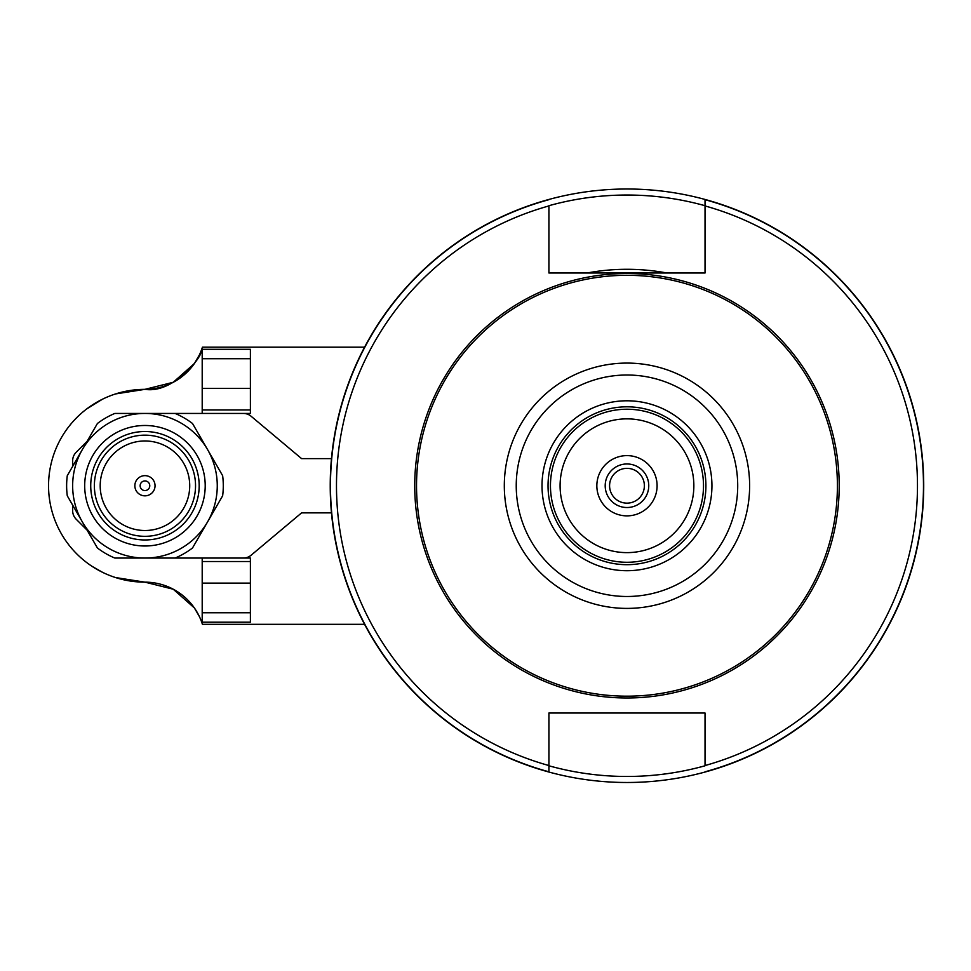 <?xml version="1.0" encoding="UTF-8"?>
<svg xmlns="http://www.w3.org/2000/svg" width="971" height="971" viewBox="0 0 971 971"><rect width="100%" height="100%" fill="white"/><g stroke="black" fill="none" stroke-linecap="round" stroke-linejoin="round"><path stroke-width="1.46" d="M119.991 558.046L243.369 558.046A12.053 12.053 0 0 0 251.113 555.23L301.605 512.858L331.475 512.858M331.475 458.628L301.605 458.628L251.113 416.256A12.053 12.053 0 0 0 243.369 413.44L119.991 413.44M144.958 413.44L114.833 413.44A78.323 78.323 0 0 0 97.403 423.502L67.278 475.681A78.323 78.323 0 0 0 67.278 495.805L97.403 547.984A78.323 78.323 0 0 0 114.833 558.046L175.083 558.046A78.323 78.323 0 0 0 192.513 547.984L222.638 495.805A78.323 78.323 0 0 0 222.638 475.681L192.513 423.502A78.323 78.323 0 0 0 175.083 413.44L144.958 413.44A72.303 72.303 0 0 1 207.576 521.9A72.303 72.303 0 0 1 82.341 521.9A72.303 72.303 0 0 1 144.958 413.44M72.655 505.114L72.655 510.697A12.053 12.053 0 0 0 76.175 519.218L87.099 530.142M87.099 441.356L76.175 452.268A12.053 12.053 0 0 0 72.655 460.788L72.655 466.371M250.397 409.968L250.397 349.293L202.199 349.293L202.199 409.968L250.397 409.968L250.397 413.44L243.369 413.44M199.346 355.022L194.37 363.567L173.239 382.283L144.958 389.347C174.222 393.959 203.291 354.864 200.815 351.684C203.291 354.864 174.222 393.959 144.958 389.347L115.537 393.935M102.489 399.202L86.71 408.925M364.574 347.169L202.429 347.169A60.251 60.251 0 0 1 144.958 389.347A96.408 96.408 0 0 0 48.55 485.743A96.408 96.408 0 0 0 144.958 582.151L173.239 589.215L194.37 607.931L199.346 616.476L194.37 607.931L173.239 589.215L144.958 582.151A60.251 60.251 0 0 1 202.429 624.329L202.199 623.588M86.71 562.561L88.13 563.629M92.014 566.311L102.489 572.295M115.537 577.551L144.958 582.151M200.815 619.801L200.281 618.551M202.199 612.774L202.199 622.205L250.397 622.205L250.397 561.529L202.199 561.529L202.199 612.774L250.397 612.774M202.199 558.046L202.199 561.529M250.397 561.529L250.397 558.046L243.369 558.046M202.429 347.169L202.199 347.897M202.199 409.968L202.199 413.44M202.429 624.329L364.574 624.329M587.091 272.997A216.46 216.46 0 0 1 666.859 272.997M705.031 205.937L705.031 272.997L548.918 272.997L548.918 205.937A290.487 290.487 0 0 0 548.918 765.549L548.918 713.017L705.031 713.017L705.031 765.549A290.487 290.487 0 0 0 705.031 205.937L705.031 199.686L705.031 205.937M705.031 199.686A296.519 296.519 0 0 1 705.031 771.799A296.519 296.519 0 0 0 705.031 199.686M548.918 771.799L548.918 765.549L548.918 771.799A296.519 296.519 0 0 1 548.918 199.686M626.975 468.35A17.393 17.393 0 0 1 642.037 494.445A17.393 17.393 0 0 1 611.912 494.445A17.393 17.393 0 0 1 626.975 468.35M626.975 463.968A21.775 21.775 0 0 1 645.836 496.63A21.775 21.775 0 0 1 608.113 496.63A21.775 21.775 0 0 1 626.975 463.968M626.975 455.617A30.125 30.125 0 0 1 653.058 500.805A30.125 30.125 0 0 1 600.879 500.805A30.125 30.125 0 0 1 626.975 455.617A30.125 30.125 0 0 1 653.058 500.805A30.125 30.125 0 0 1 600.879 500.805A30.125 30.125 0 0 1 626.975 455.617M626.975 418.865A66.878 66.878 0 0 1 684.895 519.182A66.878 66.878 0 0 1 569.055 519.182A66.878 66.878 0 0 1 626.975 418.865A66.878 66.878 0 0 1 684.895 519.182A66.878 66.878 0 0 1 569.055 519.182A66.878 66.878 0 0 1 626.975 418.865M626.975 409.228A76.515 76.515 0 0 1 693.245 524A76.515 76.515 0 0 1 560.704 524A76.515 76.515 0 0 1 626.975 409.228M626.975 406.813A78.93 78.93 0 0 1 695.333 525.214A78.93 78.93 0 0 1 558.616 525.214A78.93 78.93 0 0 1 626.975 406.813A78.93 78.93 0 0 1 695.333 525.214A78.93 78.93 0 0 1 558.616 525.214A78.93 78.93 0 0 1 626.975 406.813A78.93 78.93 0 0 1 695.333 525.214A78.93 78.93 0 0 1 558.616 525.214A78.93 78.93 0 0 1 626.975 406.813M626.975 275.315A210.428 210.428 0 0 1 809.207 590.963A210.428 210.428 0 0 1 444.73 590.963A210.428 210.428 0 0 1 626.975 275.315M626.975 189.005A296.738 296.738 0 0 1 883.962 634.112A296.738 296.738 0 0 1 369.987 634.112A296.738 296.738 0 0 1 626.975 189.005M140.14 485.743A4.819 4.819 0 0 1 147.361 481.567A4.819 4.819 0 0 1 147.361 489.918A4.819 4.819 0 0 1 140.14 485.743M134.86 485.743A10.086 10.086 0 0 1 149.995 477.004A10.086 10.086 0 0 1 149.995 494.482A10.086 10.086 0 0 1 134.86 485.743M90.728 485.743A54.23 54.23 0 0 1 172.073 438.783A54.23 54.23 0 0 1 172.073 532.703A54.23 54.23 0 0 1 90.728 485.743M84.695 485.743A60.251 60.251 0 0 1 175.083 433.564A60.251 60.251 0 0 1 175.083 537.922A60.251 60.251 0 0 1 84.695 485.743M250.397 583.11L202.199 583.11M250.397 358.712L202.199 358.712M250.397 388.376L202.199 388.376M626.975 400.792A84.95 84.95 0 0 1 700.552 528.224A84.95 84.95 0 0 1 553.397 528.224A84.95 84.95 0 0 1 626.975 400.792M626.975 375.012A110.73 110.73 0 0 1 722.873 541.114A110.73 110.73 0 0 1 531.076 541.114A110.73 110.73 0 0 1 626.975 375.012M626.975 363.081A122.662 122.662 0 0 1 733.202 547.074A122.662 122.662 0 0 1 520.747 547.074A122.662 122.662 0 0 1 626.975 363.081M626.975 273.506A212.236 212.236 0 0 1 810.773 591.861A212.236 212.236 0 0 1 443.164 591.861A212.236 212.236 0 0 1 626.975 273.506M548.918 205.706A290.717 290.717 0 0 1 705.031 205.706M705.031 765.791A290.717 290.717 0 0 1 548.918 765.791M100.195 485.743A44.763 44.763 0 0 1 167.34 446.976A44.763 44.763 0 0 1 167.34 524.51A44.763 44.763 0 0 1 100.195 485.743M94.369 485.743A50.577 50.577 0 0 1 170.241 441.939A50.577 50.577 0 0 1 170.241 529.547A50.577 50.577 0 0 1 94.369 485.743"/></g></svg>
